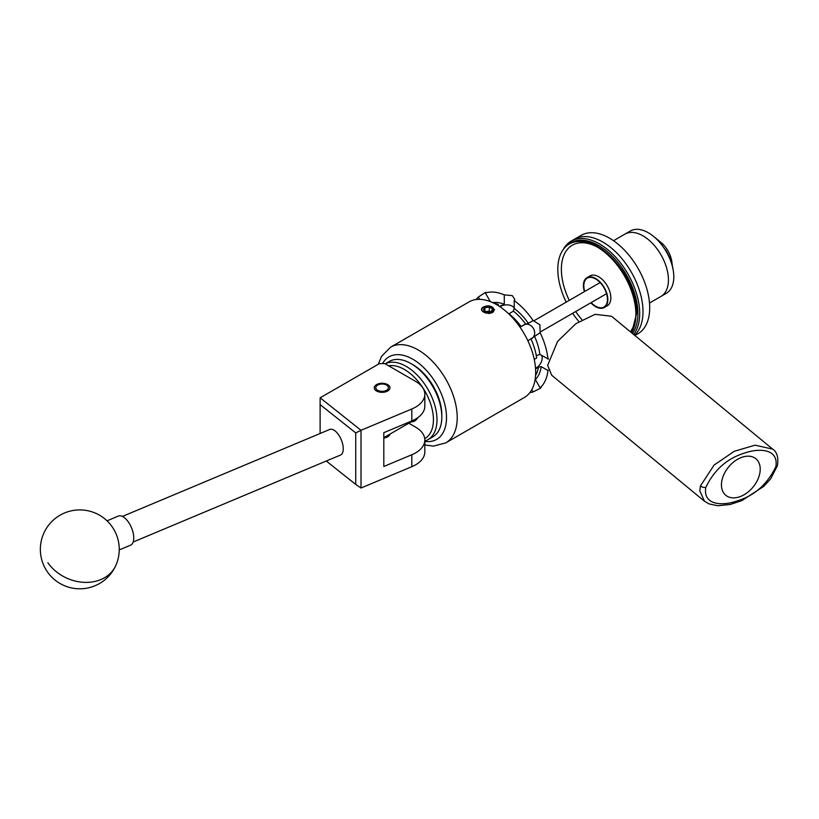 <?xml version="1.0" encoding="UTF-8"?>
<svg xmlns="http://www.w3.org/2000/svg" width="819" height="819" viewBox="0 0 819 819"><rect width="100%" height="100%" fill="white"/><g stroke="black" fill="none" stroke-linecap="round" stroke-linejoin="round"><path stroke-width="1.23" d="M387.653 384.602A7.852 4.535 0 0 0 379.105 383.62A7.852 4.535 0 0 0 374.263 387.807A7.852 4.535 0 0 0 376.556 391.011A7.852 4.535 0 0 0 385.114 391.994A7.852 4.535 0 0 0 389.957 387.807A7.852 4.535 0 0 0 387.653 384.602M424.826 394.246A31.552 18.223 0 0 0 415.581 381.367L384.787 363.585L379.432 363.585L320.147 397.809L361.015 430.292L411.814 408.988A31.552 18.223 0 0 0 424.826 394.246L424.826 406.204A31.552 18.223 180 0 1 411.814 420.935L383.804 432.688L383.804 466.492L411.814 454.75A31.552 18.223 0 0 0 424.826 440.008A31.552 18.223 0 0 0 415.581 427.119L408.814 423.218M424.826 440.008L424.826 451.965A31.552 18.223 180 0 1 411.814 466.697L361.015 488.011L355.733 484.428L355.733 432.903L320.116 404.596L320.116 433.497M383.804 438.032A7.934 4.576 0 0 0 389.987 434.09M320.116 404.596L320.147 397.809M355.733 432.903L361.015 430.292L361.015 488.011M326.269 461.025L355.733 484.428M329.473 429.576A13.882 6.665 67.2 0 1 329.719 429.463A13.882 6.665 67.2 0 1 341.124 439.424A13.882 6.665 67.2 0 1 340.714 454.954A13.882 6.665 67.2 0 1 340.469 455.067A13.882 6.665 67.2 0 1 340.213 455.159M119.236 549.918L130.579 545.167A15.776 7.576 -112.8 0 0 128.358 522A15.776 7.576 -112.8 0 0 118.366 516.062L107.033 520.823M385.196 363.82A43.55 25.143 60 0 1 426.945 387.643A43.55 25.143 60 0 1 430.569 437.755A43.55 25.143 60 0 1 427.979 439.66L432.801 436.885A43.55 25.143 -120 0 0 435.391 434.971A43.55 25.143 -120 0 0 441.82 416.943A43.55 25.143 -120 0 0 411.025 363.605A43.55 25.143 -120 0 0 389.25 361.455L385.176 363.81M424.733 438.626A41.022 23.69 -120 0 0 427.375 436.711A41.022 23.69 -120 0 0 425.737 392.567A41.022 23.69 -120 0 0 388.575 365.776M427.979 439.66A43.55 25.143 60 0 1 424.826 441.021M417.721 417.71A20.7 11.947 60 0 1 416.001 420.004A20.7 11.947 60 0 1 414.772 420.905A20.7 11.947 60 0 1 411.138 421.877M411.025 363.605L412.807 364.639A41.022 23.69 60 0 1 441.82 414.885L441.82 416.943M377.641 390.253A6.306 3.645 0 0 0 386.568 390.253A6.306 3.645 0 0 0 386.568 385.094L387.653 385.729L386.568 385.094A6.306 3.645 0 0 0 377.641 385.094A6.306 3.645 0 0 0 377.641 390.253M775.859 466.646C778.879 448.321 758.517 448.075 744.594 453.081C727.231 458.312 714.301 469.758 705.794 487.438C702.784 505.743 723.238 505.947 737.059 500.962C754.381 495.761 767.321 484.326 775.859 466.646A3.941 1.71 -166.1 0 0 777.426 465.724C778.623 457.483 777.036 451.945 772.675 449.119L755.057 445.178L734.223 451.31L714.066 465.09L700.409 485.995A3.941 1.71 13.8 0 0 705.794 487.438M740.826 496.345A23.669 15.827 129.5 0 0 758.333 478.265A23.669 15.827 129.5 0 0 755.886 458.763A23.669 15.827 129.5 0 0 740.826 457.698A23.669 15.827 129.5 0 0 723.331 475.788A23.669 15.827 129.5 0 0 725.777 495.28A23.669 15.827 129.5 0 0 740.826 496.345M772.675 449.119L611.527 316.247L595.085 314.332L575.808 323.73L557.565 341.462L547.645 365.376L551.74 375.276L704.463 501.208L699.795 490.837L700.409 485.995M632.422 333.476A55.538 32.064 -120 0 0 632.759 288.104A55.538 32.064 -120 0 0 598.638 245.495A55.538 32.064 -120 0 0 567.731 245.024M563.206 249.57A56.798 32.791 60 0 1 571.13 241.144A56.798 32.791 60 0 1 599.528 243.949A56.798 32.791 60 0 1 634.633 288.053A56.798 32.791 60 0 1 633.66 334.49M605.2 306.337A17.076 9.859 -120 0 0 605.845 306.193M602.835 242.045A56.798 32.791 -120 0 0 574.436 239.23A56.798 32.791 60 0 1 623.628 260.749A56.798 32.791 60 0 1 641.175 324.385A56.798 32.791 60 0 1 634.53 335.206A56.798 32.791 -120 0 0 638.922 288.892A56.798 32.791 -120 0 0 602.835 242.045M571.13 241.144L581.132 235.37A56.798 32.791 60 0 1 630.323 256.879A56.798 32.791 60 0 1 647.87 320.526A56.798 32.791 60 0 1 637.929 333.753L634.889 335.503M667.28 288.012A35.975 20.772 60 0 1 660.984 296.396L666.338 293.304A35.975 20.772 60 0 0 673.269 270.577A35.975 20.772 60 0 0 653.511 236.353A35.975 20.772 60 0 0 648.351 232.77A35.975 20.772 60 0 0 630.374 230.989L625.01 234.08A35.975 20.772 60 0 1 656.173 247.707A35.975 20.772 60 0 1 667.28 288.012M613.523 240.714L625.01 234.08A35.975 20.772 60 0 1 642.997 235.862A35.975 20.772 60 0 1 666.502 267.567A35.975 20.772 60 0 1 660.984 296.396L649.498 303.03M672.225 265.254L671.969 262.571L665.315 249.478A33.292 19.216 60 0 1 673.013 269.021L673.269 270.577M653.511 236.353L660.974 242.455A19.564 11.292 60 0 1 671.723 261.066L671.969 262.571M491.359 307.698A4.556 2.631 0 0 0 489.322 307.012A4.556 2.631 0 0 0 484.92 307.698A4.556 2.631 0 0 0 483.742 310.237A4.556 2.631 0 0 0 484.92 311.415A4.556 2.631 0 0 0 486.967 312.09A4.556 2.631 0 0 0 491.359 311.415A4.556 2.631 0 0 0 492.547 308.876A4.556 2.631 0 0 0 491.359 307.698M491.359 311.415L492.547 308.876L489.322 307.012L484.92 307.698L483.742 310.237L485.145 311.537M489.68 306.019A6.306 3.645 0 0 0 483.681 306.982A6.306 3.645 0 0 0 483.681 312.131A6.306 3.645 0 0 0 492.608 312.131A6.306 3.645 0 0 0 493.56 311.425L488.953 313.585L482.688 311.445C480.968 309.93 481.152 308.476 483.241 307.084L489.68 306.019L491.635 306.756L494.041 310.104L493.56 311.425M584.715 291.451A16.697 9.633 60 0 1 587.284 278.132A16.697 9.633 60 0 1 595.628 278.951A16.697 9.633 60 0 1 606.541 293.663A16.697 9.633 60 0 1 603.982 307.043A16.697 9.633 60 0 1 595.628 306.214A16.697 9.633 60 0 1 591.154 302.61M548.341 370.157L547.983 370.557A55.221 31.88 60 0 1 540.151 387.868C541.441 387.397 541.359 387.622 539.895 388.534L533.128 391.922A55.221 31.88 60 0 1 529.821 392.659M547.983 370.557L541.226 366.646A45.762 26.423 60 0 1 535.37 379.586L540.151 387.868C541.441 387.397 541.359 387.622 539.895 388.534M584.408 291.636A17.26 9.961 60 0 1 587.008 277.641L590.008 275.901A17.26 9.961 60 0 1 598.638 276.761A17.26 9.961 60 0 1 609.92 291.963A17.26 9.961 60 0 1 607.268 305.794L604.258 307.534A17.26 9.961 60 0 1 595.628 306.675A17.26 9.961 60 0 1 590.847 302.784M605.63 306.429A17.26 9.961 60 0 1 604.801 306.572M587.008 277.641A17.26 9.961 60 0 1 595.628 278.491A17.26 9.961 60 0 1 606.91 293.704A17.26 9.961 60 0 1 604.258 307.534M490.489 313.206L492.628 312.438L494.481 309.705L489.905 306.05M535.667 372.297A55.221 31.88 -120 0 0 511.568 316.718A55.221 31.88 -120 0 0 469.011 301.924L390.55 347.215A55.221 31.88 60 0 1 433.108 362.018A55.221 31.88 60 0 1 457.217 417.588A55.221 31.88 60 0 1 445.782 442.874L524.232 397.573A55.221 31.88 -120 0 0 535.667 372.297M494.481 309.91L492.628 307.197L490.264 306.163M476.054 299.549A55.221 31.88 60 0 1 478.357 297.051L484.674 292.874C486.189 292.066 486.425 292.107 485.37 292.997A55.221 31.88 60 0 1 504.289 294.871L512.284 295.618L514.598 299.068L514.219 300.604A55.221 31.88 60 0 1 533.128 320.567L539.895 324.764L540.151 332.729L527.897 340.806M534.244 359.408L536.65 358.016A46.99 27.129 60 0 0 530.999 339.005M497.328 305.077L498.321 304.504L498.321 305.682M493.877 303.184A46.99 27.129 60 0 1 498.321 304.504M531.797 338.544A7.893 6.439 60 0 0 533.425 328.501A7.893 6.439 60 0 0 523.904 324.887L520.434 326.894A46.99 27.129 -120 0 0 510.503 315.622M514.219 308.005A7.893 4.556 -0 0 0 512.284 306.183A7.893 4.556 -0 0 0 501.126 306.183L500.04 306.808M499.477 306.429L504.289 304.238L504.289 294.871M508.077 313.257L509.008 313.81A43.868 25.328 60 0 1 521.058 326.535L525.655 324.089A43.868 25.328 -120 0 0 513.359 311.118L509.008 313.81M535.575 375.399A43.868 25.328 -120 0 0 538.452 367.147L535.565 368.939M537.223 367.987L535.524 368.253M536.271 355.641L539.864 354.402L548.495 359.152M536.609 367.629A7.893 4.556 120 0 0 542.188 357.964A7.893 4.556 120 0 0 541.574 355.385M521.058 326.535L520.434 326.894M588.103 277.651A17.26 9.961 60 0 1 588.636 276.996M484.674 292.874C486.189 292.066 486.425 292.107 485.37 292.997L490.356 301.627M540.151 332.729A55.221 31.88 60 0 1 547.983 359.091M533.128 391.922L531.807 389.629M534.408 336.036A43.868 25.328 60 0 1 539.864 354.402M492.68 302.61A43.868 25.328 60 0 1 504.289 304.238M479.678 299.344L478.357 297.051M514.219 300.604L514.219 308.405A45.762 26.423 60 0 1 528.347 323.321L533.128 320.567M528.347 323.321L525.655 324.089M513.359 311.118L514.219 308.405M538.452 367.147L541.226 366.646M493.007 312.203L494.113 309.736M485.391 311.65L489.322 311.036L490.591 311.773A3.941 2.273 0 0 0 487.121 311.384A3.941 2.273 0 0 0 485.718 311.783M484.92 311.374L484.92 307.698M489.322 311.036L489.322 307.012M411.814 454.75L411.814 466.697M411.814 408.988L411.814 420.935M47.881 562.745A39.445 31.583 24.2 0 0 100.85 579.565A39.445 31.583 24.2 0 0 115.766 565.55A39.445 39.445 0 0 0 95.997 513.39A39.445 39.445 0 0 0 51.546 576.883A39.445 39.445 0 0 0 115.766 565.55M424.826 441.421A47.656 27.508 -120 0 0 446.509 417.588A47.656 27.508 -120 0 0 420.403 364.609A47.656 27.508 -120 0 0 382.534 363.585M635.892 313.38A52.703 30.426 60 0 1 630.343 331.756M582.022 319.768A52.703 30.426 60 0 1 575.706 311.527M569.266 300.368A52.703 30.426 60 0 1 561.373 269.338A52.703 30.426 60 0 1 597.757 247.318M631.49 332.698A55.221 31.88 -120 0 0 635.902 314.424A55.221 31.88 -120 0 0 611.803 258.845A55.221 31.88 -120 0 0 569.246 244.052A55.221 31.88 -120 0 0 557.811 269.338A55.221 31.88 -120 0 0 566.216 302.139M572.655 313.288A55.221 31.88 -120 0 0 578.951 321.621M501.126 306.183L501.126 305.477M133.159 542.024L340.469 455.067M122.42 516.42L329.719 429.463M377.641 385.094L376.525 385.739M704.463 501.208L709.049 503.91L717.69 505.732L730.2 504.494L741.963 500.552L763.636 486.445L770.597 478.91L777.426 465.724M589.475 276.863L587.284 278.132M540.571 331.808L606.551 293.714M390.55 347.215L381.552 356.316L378.306 364.24M569.246 244.052C593.509 227.938 638.155 276.095 636.639 313.39L631.633 332.821M514.598 300.88L514.598 299.068M548.546 358.968L547.931 358.62M424.826 444.942L433.384 446.12L445.782 442.874M534.142 320.659L600.112 282.565M606.173 305.774L603.982 307.043M417.424 418.243L383.804 437.653"/></g></svg>
